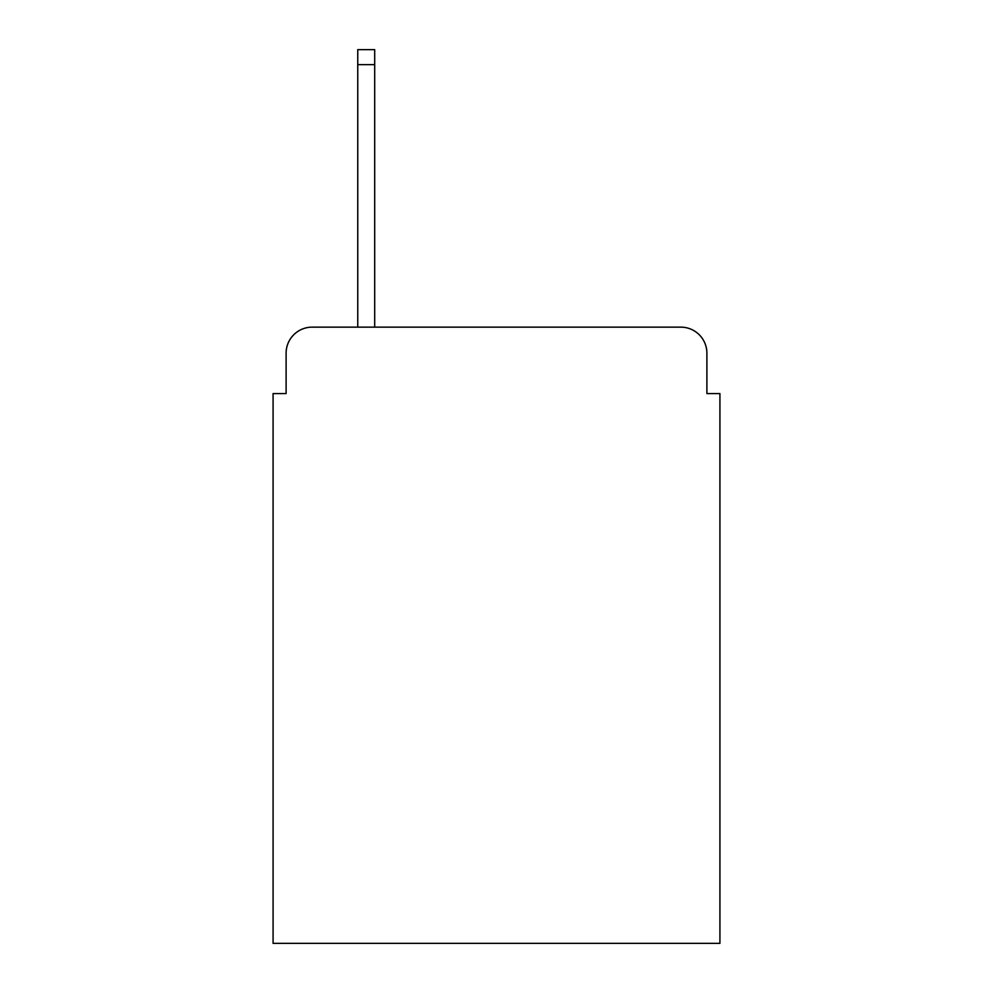 <?xml version="1.0" encoding="UTF-8"?>
<svg xmlns="http://www.w3.org/2000/svg" width="993" height="993" viewBox="0 0 993 993"><rect width="100%" height="100%" fill="white"/><g stroke="black" fill="none" stroke-linecap="round" stroke-linejoin="round"><path stroke-width="1.49" d="M286.108 353.198L286.108 393.576L286.108 353.198A26.054 26.054 0 0 1 312.162 327.144L357.753 327.144L357.753 49.65L374.696 49.65L374.696 327.144L680.838 327.144L312.162 327.144M706.892 393.576L706.892 353.198L706.892 393.576L719.925 393.576L719.925 943.35L273.075 943.35L273.075 393.576L286.108 393.576M706.892 353.198A26.054 26.054 0 0 0 680.838 327.144M357.753 64.632L374.696 64.632"/></g></svg>
